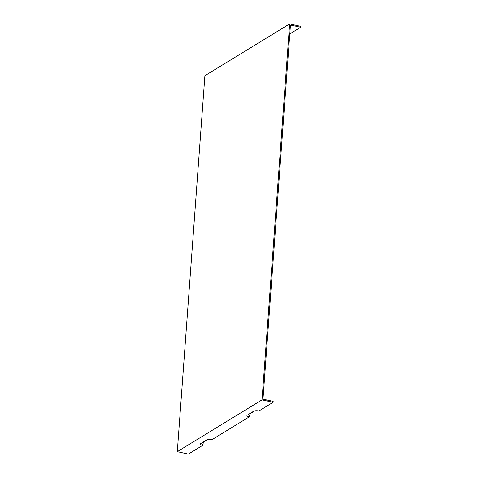 <?xml version="1.0" encoding="UTF-8"?>
<svg xmlns="http://www.w3.org/2000/svg" width="478" height="478" viewBox="0 0 478 478"><rect width="100%" height="100%" fill="white"/><g stroke="black" fill="none" stroke-linecap="round" stroke-linejoin="round"><path stroke-width="0.72" d="M289.799 33.902L300.638 27.27L300.704 26.344L289.632 23.9L204.901 75.709L177.296 451.656L188.368 454.1L202.558 445.424A3.938 1.267 4.2 0 1 200.425 443.853A3.938 1.267 4.2 0 1 200.712 443.602L207.064 439.718A3.938 1.267 4.2 0 1 212.304 439.467L249.163 416.93L250.102 413.691A2.235 0.717 4.2 0 1 249.773 413.607M300.638 27.27L290.451 25.023L290.379 25.955L262.978 399.112L273.165 401.365L273.099 402.291L258.909 410.972A3.938 1.267 4.2 0 0 253.669 411.223L247.311 415.107A3.938 1.267 4.2 0 0 247.024 415.358A3.938 1.267 4.2 0 0 249.163 416.93M289.632 23.9L262.022 399.847L273.099 402.291M262.022 399.847L177.296 451.656M202.558 445.424L203.497 442.186L208.139 439.348M250.102 413.691L254.738 410.853M203.497 442.186A2.235 0.717 4.2 0 1 203.168 442.102"/></g></svg>
